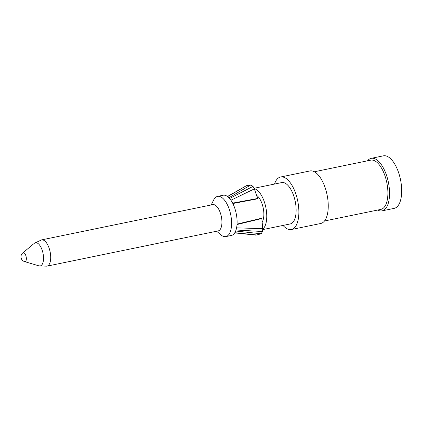 <?xml version="1.0" encoding="UTF-8"?>
<svg xmlns="http://www.w3.org/2000/svg" width="422" height="422" viewBox="0 0 422 422"><rect width="100%" height="100%" fill="white"/><g stroke="black" fill="none" stroke-linecap="round" stroke-linejoin="round"><path stroke-width="0.63" d="M367.504 160.819A26.808 11.964 78.4 0 1 371.244 158.34A26.808 11.964 78.4 0 1 388.309 181.914A26.808 11.964 78.4 0 1 382.058 210.858A26.808 11.964 78.4 0 1 377.643 210.056M382.058 210.858L394.201 208.357A26.808 11.964 -101.6 0 0 400.51 179.688A26.808 11.964 -101.6 0 0 383.387 155.839L371.244 158.34M262.737 229.109A21.111 9.421 -101.6 0 0 265.797 207.228A21.111 9.421 -101.6 0 0 254.244 188.66M262.732 229.605L290.241 223.94A21.111 9.421 -101.6 0 0 295.21 201.363A21.111 9.421 -101.6 0 0 281.727 182.584L254.081 188.275M262.152 222.12A15.081 6.731 -101.6 0 0 263.17 207.824A15.081 6.731 -101.6 0 0 256.513 195.265M225.865 236.594L231.372 235.46A20.525 9.157 -101.6 0 0 236.204 213.511A20.525 9.157 -101.6 0 0 223.096 195.254L217.588 196.388A20.525 9.157 78.4 0 1 230.655 214.434A20.525 9.157 78.4 0 1 225.865 236.594A20.525 9.157 78.4 0 1 220.843 234.838L216.623 231.224M211.216 204.965L213.664 199.986A20.525 9.157 78.4 0 1 217.588 196.388M34.393 243.257L41.514 239.902A13.404 5.982 78.4 0 1 41.556 239.896L212.783 204.644A13.404 5.982 78.4 0 1 221.313 216.433A13.404 5.982 78.4 0 1 218.185 230.903L46.958 266.15A13.404 5.982 78.4 0 1 46.921 266.161L39.051 265.892A11.837 5.28 78.4 0 1 38.956 265.865L24.587 261.598A4.558 2.031 78.4 0 0 26.138 256.703A4.558 2.031 78.4 0 0 22.799 252.915L34.314 243.32A11.837 5.28 78.4 0 1 34.393 243.257A11.837 5.28 78.4 0 1 42.986 253.158A11.837 5.28 78.4 0 1 39.051 265.892M41.556 239.896A13.404 5.982 78.4 0 1 50.118 251.818A13.404 5.982 78.4 0 1 46.958 266.15M237.058 224.093L261.397 218.301L261.835 218.506L262.721 228.65L262.526 231.514L261.186 233.777L256.006 235.144L234.722 232.886M227.627 196.61L246.416 185.712L227.469 196.494M246.416 185.712L250.858 184.92L253.01 186.387L254.339 188.898L257.615 198.488L232.638 203.119M257.615 198.488L257.304 198.873L232.844 203.525M230.929 200.234L254.339 188.898M229.6 198.498L253.01 186.387M228.903 197.744L250.858 184.92M234.832 232.701L256.877 235.001M235.676 231.008L261.186 233.777M236.035 230.001L262.526 231.514M236.589 227.854L262.721 228.65M237.027 224.53L261.835 218.506M274.506 184.071A26.808 11.964 78.4 0 1 280.577 177.003A26.808 11.964 78.4 0 1 297.7 200.851A26.808 11.964 78.4 0 1 291.386 229.521A26.808 11.964 78.4 0 1 283.02 225.427M291.386 229.521L320.762 223.475A26.808 11.964 -101.6 0 0 327.071 194.806A26.808 11.964 -101.6 0 0 309.954 170.957L280.577 177.003M324.502 220.991L380.871 209.391A25.135 11.215 -101.6 0 0 386.731 182.251A25.135 11.215 -101.6 0 0 370.732 160.154L314.369 171.759M22.799 252.915A5.027 5.027 0 0 0 24.587 261.598"/></g></svg>
